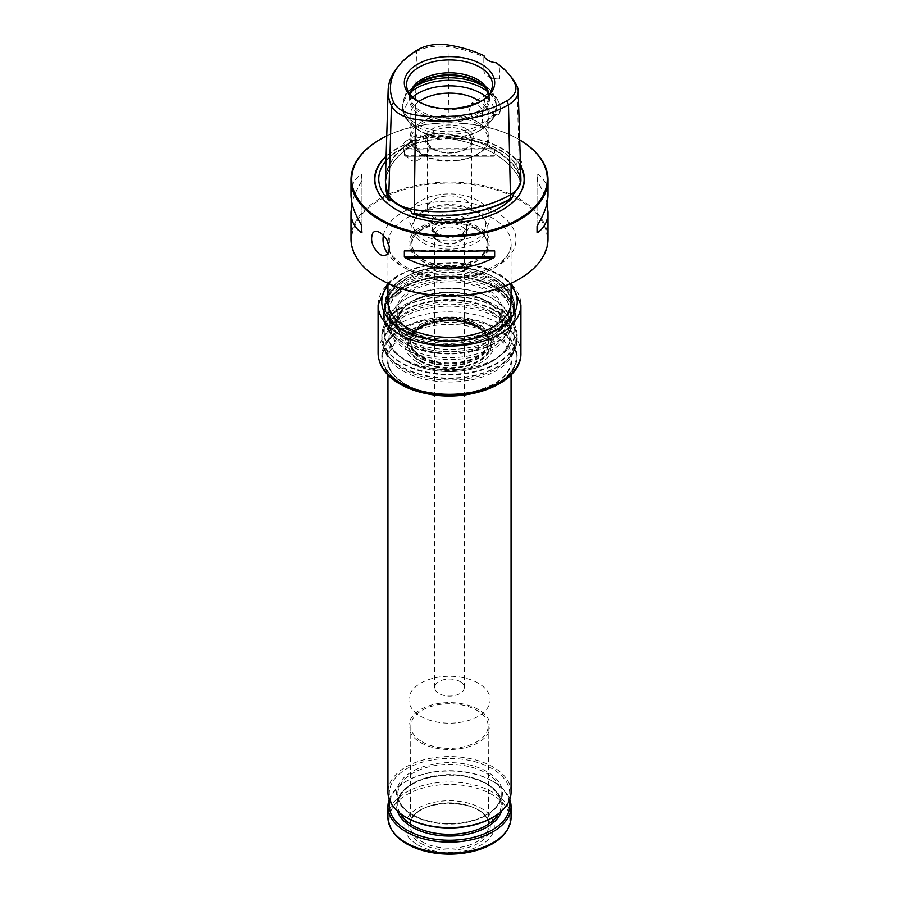 <?xml version="1.0" encoding="UTF-8"?>
<svg xmlns="http://www.w3.org/2000/svg" width="899" height="899" viewBox="0 0 899 899"><rect width="100%" height="100%" fill="white"/><g stroke="black" fill="none" stroke-linecap="round" stroke-linejoin="round"><path stroke-width="0.67" stroke-dasharray="4.5 3.37" d="M387.941 301.839A61.559 35.544 180 0 1 449.5 266.306A61.559 35.544 180 0 1 511.059 301.839M476.841 229.65A38.668 22.329 180 0 1 484.797 236.325A38.668 22.329 180 0 1 488.168 245.36A38.668 22.329 180 0 1 449.5 267.767A38.668 22.329 180 0 1 410.832 245.36A38.668 22.329 180 0 1 414.203 236.325A38.668 22.329 180 0 1 476.841 229.65M422.159 259.317A38.657 22.318 0 0 0 464.356 264.137A38.657 22.318 0 0 0 488.157 243.46A38.657 22.318 0 0 0 476.841 227.75A38.657 22.318 0 0 0 434.768 222.896A38.657 22.318 0 0 0 410.843 243.46A38.657 22.318 0 0 0 422.159 259.317M465.03 199.634A21.958 12.676 180 0 1 471.458 208.602A21.958 12.676 180 0 1 449.5 221.278A21.958 12.676 180 0 1 427.542 208.602A21.958 12.676 180 0 1 433.97 199.634A21.958 12.676 180 0 1 465.03 199.634M380.12 279.274A97.755 56.435 180 0 1 380.502 199.533A97.755 56.435 180 0 1 518.622 199.612A97.755 56.435 180 0 1 518.88 279.274M410.146 94.462A39.399 22.745 0 0 0 410.101 95.564A39.399 22.745 0 0 0 410.821 99.868A39.399 22.745 0 0 0 421.642 111.645A39.399 22.745 0 0 0 461.041 117.308A39.399 22.745 0 0 0 488.179 99.868A39.399 22.745 0 0 0 488.899 95.564A39.399 22.745 0 0 0 488.854 94.462M397.65 67.065A96.878 55.929 180 0 1 416.507 51.693A33.207 19.171 180 0 1 448.579 46.726A96.878 55.929 180 0 1 483.842 56.997L483.876 69.751L492.394 78.91L499.777 78.932L499.293 65.919A96.878 55.929 180 0 1 510.868 76.584M520.926 179.744A35.926 20.744 0 0 0 519.712 174.743A99.598 57.502 0 0 0 449.286 134.075A35.926 20.744 0 0 0 414.585 139.446A99.598 57.502 0 0 0 385.424 179.092M487.921 93.665L492.731 94.451C502.631 100.474 503.024 120.32 493.158 113.746C487.932 110.184 485.033 105.441 484.494 99.508C484.561 96.463 485.707 94.519 487.921 93.665M478.504 122.59L476.167 121.241L468.806 111.982L471.188 103.475L477.358 103.7L482.392 109.959L482.392 122.882L478.504 122.59A39.399 22.745 0 0 1 488.899 137.985C490.393 158.291 444.443 168.967 421.901 154.628C412.855 147.953 408.921 142.402 410.101 137.985A39.399 22.745 0 0 0 420.496 153.381L422.833 154.729L427.812 154.392L429.924 145.177L421.642 135.873L416.608 134.985L415.158 142.952L420.496 153.381M492.405 95.013A11.204 6.473 60 0 1 499.732 104.891A11.204 6.473 60 0 1 498.012 113.87A11.204 6.473 60 0 1 492.405 113.308A11.204 6.473 60 0 1 491.236 112.532A11.204 6.473 60 0 1 484.482 99.587A11.204 6.473 60 0 1 486.808 94.462A11.204 6.473 60 0 1 492.405 95.013M386.75 135.918A97.755 56.435 0 0 1 518.622 139.289A97.755 56.435 0 0 1 519.712 139.929A98.497 56.862 0 0 0 519.15 139.592A98.497 56.862 0 0 0 380.12 139.446M351.003 238.909A98.497 56.862 180 0 1 411.809 186.374A98.497 56.862 180 0 1 519.15 198.701A98.497 56.862 180 0 1 547.997 238.909M519.15 159.089C522.488 162.157 523.297 164.933 521.566 167.405C516.745 166.394 515.105 163.551 516.644 158.876L519.15 159.089M405.561 148.605C434.858 134.243 464.142 134.243 493.439 148.605L405.561 148.605L404.348 149.83L404.348 155.752L405.37 156.269L493.439 156.257C464.142 154.808 434.858 154.808 405.561 156.257L493.439 156.257L494.652 155.752L494.652 149.83L493.439 148.605M351.003 194.622C351.071 185.733 354.521 178.901 361.342 174.125L361.342 181.789C356.678 189.419 353.577 196.6 352.037 203.331M361.342 181.789L361.96 180.216L361.96 174.294L361.342 174.125M546.963 203.331C545.423 196.6 542.322 189.419 537.658 181.789L537.04 180.216L537.04 174.294L537.658 174.125C544.479 178.901 547.929 185.733 547.997 194.622M519.768 185.34L520.375 180.126C520.015 178.71 519.903 178.89 520.049 180.688A35.6 20.553 0 0 0 519.397 178.968A99.272 57.311 0 0 0 493.697 153.28A99.272 57.311 0 0 0 449.197 138.446A35.6 20.553 0 0 0 446.219 138.064C447.017 136.805 446.05 136.007 443.342 135.648C434.61 134.041 426.632 135.266 419.395 139.356C417.226 140.469 416.451 141.536 417.057 142.57A35.6 20.553 0 0 0 414.81 143.761L414.641 143.862A99.508 57.457 0 0 0 385.536 182.913M417.057 142.57L416.507 142.862A35.848 20.699 0 0 0 414.641 143.862L414.81 143.761A99.272 57.311 0 0 0 385.761 183.272A99.272 57.311 0 0 0 385.738 184.789M385.986 161A70.751 40.848 180 0 1 416.507 142.862M433.97 149.099A21.958 12.676 0 0 0 457.906 151.841A21.958 12.676 0 0 0 471.458 140.132A21.958 12.676 0 0 0 457.906 128.422A21.958 12.676 0 0 0 433.97 131.164A21.958 12.676 0 0 0 427.542 140.132A21.958 12.676 0 0 0 433.97 149.099M432.262 148.942A24.385 14.081 0 0 0 473.054 142.638A24.385 14.081 0 0 0 443.185 125.388A24.385 14.081 0 0 0 432.262 148.942M418.889 101.553A39.399 22.745 0 0 0 410.101 115.87A39.399 22.745 0 0 0 421.642 131.951A39.399 22.745 0 0 0 477.358 131.951A39.399 22.745 0 0 0 488.899 115.87A39.399 22.745 0 0 0 480.111 101.553M412.63 97.092A44.624 25.768 0 0 0 417.945 129.816L421.642 131.951L417.945 129.816A44.624 25.768 0 0 0 481.055 129.816A44.624 25.768 0 0 0 486.37 97.092M413.147 88.81A40.286 23.262 0 0 0 412.731 89.327A40.286 23.262 0 0 0 421.013 115.263A40.286 23.262 0 0 0 472.346 117.971A40.286 23.262 0 0 0 486.269 89.327A40.286 23.262 0 0 0 485.853 88.81M410.405 94.766A39.399 22.745 0 0 0 410.101 97.575A39.399 22.745 0 0 0 421.642 113.656A39.399 22.745 0 0 0 464.581 118.589A39.399 22.745 0 0 0 488.899 97.575A39.399 22.745 0 0 0 488.595 94.766M483.876 69.751A14.777 8.529 0 0 0 483.831 70.425A14.777 8.529 0 0 0 488.157 76.46A14.777 8.529 0 0 0 499.777 78.932M483.842 56.997L484.022 55.727L483.842 56.997M496.203 62.761L499.293 65.919M510.093 194.959A35.477 20.486 0 0 0 520.487 180.103A35.477 20.486 0 0 0 519.274 175.17A99.148 57.244 0 0 0 449.174 134.693A35.477 20.486 0 0 0 414.9 139.997A99.148 57.244 0 0 0 385.873 179.463A99.148 57.244 0 0 0 389.233 195.285A35.477 20.486 0 0 0 398.257 204.376M513.97 193.948A71.145 41.073 0 0 0 520.375 180.126C520.015 178.71 519.903 178.89 520.049 180.688L520.206 180.575A35.848 20.699 0 0 0 519.633 179.137A99.508 57.457 0 0 0 493.877 153.381A99.508 57.457 0 0 0 449.264 138.513A35.848 20.699 0 0 0 446.781 138.176L446.219 138.064M446.781 138.176A70.751 40.848 180 0 1 514.093 162.326A70.751 40.848 180 0 1 520.206 180.575M520.487 165.427A74.887 43.242 0 0 0 458.378 136.266A74.887 43.242 0 0 0 386.132 156.156M361.96 174.294L361.96 226.436M361.96 180.216L361.96 232.358M537.04 226.436L537.04 174.294M537.04 232.358L537.04 180.216M412.36 160.775A11.204 6.473 -120 0 0 416.799 160.752A11.204 6.473 -120 0 0 416.799 147.818A11.204 6.473 -120 0 0 405.595 141.345A11.204 6.473 -120 0 0 403.269 146.481A11.204 6.473 -120 0 0 412.36 160.775M514.79 161.606A4.922 2.843 -120 0 0 516.947 166.562A4.922 2.843 -120 0 0 520.735 167.888A4.922 2.843 -120 0 0 521.499 163.933A4.922 2.843 -120 0 0 518.274 159.595A4.922 2.843 -120 0 0 515.812 159.348A4.922 2.843 -120 0 0 514.79 161.606M389.379 238.033L389.379 248.371M420.766 233.987A40.635 23.453 0 0 0 465.053 239.067A40.635 23.453 0 0 0 490.135 217.401A40.635 23.453 0 0 0 478.234 200.814A40.635 23.453 0 0 0 433.947 195.724A40.635 23.453 0 0 0 408.865 217.401A40.635 23.453 0 0 0 420.766 233.987M420.766 260.126A40.635 23.453 0 0 0 465.053 265.205A40.635 23.453 0 0 0 490.135 243.539A40.635 23.453 0 0 0 449.5 220.075A40.635 23.453 0 0 0 408.865 243.539A40.635 23.453 0 0 0 420.766 260.126M401.875 328.629A67.358 38.882 0 0 0 391.166 375.568A67.358 38.882 0 0 0 449.5 395.009A67.358 38.882 0 0 0 507.834 375.568A67.358 38.882 0 0 0 497.125 328.629A67.358 38.882 0 0 0 401.875 328.629M421.732 841.543A39.264 22.666 0 0 0 464.592 846.442A39.264 22.666 0 0 0 488.764 825.439A39.264 22.666 0 0 0 487.415 819.618A39.264 22.666 0 0 0 449.5 802.841A39.264 22.666 0 0 0 411.585 819.618A39.264 22.666 0 0 0 410.236 825.439A39.264 22.666 0 0 0 421.732 841.543M420.665 843.24A40.781 23.543 0 0 0 488.887 832.688A40.781 23.543 0 0 0 438.948 803.852A40.781 23.543 0 0 0 420.665 843.24M459.951 681.509A14.777 8.529 180 0 1 464.277 687.544A14.777 8.529 180 0 1 455.152 695.421A14.777 8.529 180 0 1 439.049 693.579A14.777 8.529 180 0 1 434.723 687.544A14.777 8.529 180 0 1 443.848 679.666A14.777 8.529 180 0 1 459.951 681.509M478.234 683.139A40.635 23.453 0 0 0 433.947 678.06A40.635 23.453 0 0 0 408.865 699.725A40.635 23.453 0 0 0 420.766 716.312A40.635 23.453 0 0 0 465.053 721.403A40.635 23.453 0 0 0 490.135 699.725A40.635 23.453 0 0 0 478.234 683.139M420.766 742.653A40.635 23.453 0 0 0 465.053 747.743A40.635 23.453 0 0 0 490.135 726.066A40.635 23.453 0 0 0 449.5 702.613A40.635 23.453 0 0 0 408.865 726.066A40.635 23.453 0 0 0 420.766 742.653M422.159 741.855A38.657 22.318 0 0 0 464.356 746.676A38.657 22.318 0 0 0 488.157 725.987A38.657 22.318 0 0 0 449.5 703.748A38.657 22.318 0 0 0 410.843 725.987A38.657 22.318 0 0 0 422.159 741.855M492.068 817.798A60.211 34.758 0 0 0 492.068 768.645A60.211 34.758 0 0 0 406.932 768.645A60.211 34.758 0 0 0 406.932 817.798M511.059 792.109A61.559 35.544 0 0 0 449.5 756.576A61.559 35.544 0 0 0 387.941 792.109M389.233 799.357A61.559 35.544 180 0 1 405.966 781.456A61.559 35.544 180 0 1 493.034 781.456L493.034 781.456A61.559 35.544 180 0 1 509.767 799.357M389.829 800.852A60.211 34.758 180 0 1 406.932 780.905A60.211 34.758 180 0 1 492.068 780.905L493.034 781.456L492.068 780.905A60.211 34.758 180 0 1 509.171 800.852M417.81 844.891A44.815 25.869 0 0 0 492.787 833.294A44.815 25.869 0 0 0 437.903 801.605A44.815 25.869 0 0 0 417.81 844.891M422.946 242.786A37.556 21.677 0 0 0 463.873 247.483A37.556 21.677 0 0 0 487.056 227.447A37.556 21.677 0 0 0 483.774 218.603A37.556 21.677 0 0 0 449.5 205.77A37.556 21.677 0 0 0 415.226 218.603A37.556 21.677 0 0 0 411.944 227.447A37.556 21.677 0 0 0 422.946 242.786M423.957 240.19A36.129 20.857 0 0 0 469.986 242.618A36.129 20.857 0 0 0 482.482 216.929A36.129 20.857 0 0 0 449.5 204.579A36.129 20.857 0 0 0 416.518 216.929A36.129 20.857 0 0 0 423.957 240.19M437.307 240.516A17.238 9.956 0 0 0 461.693 240.516A17.238 9.956 0 0 0 466.738 233.482A17.238 9.956 0 0 0 449.5 223.536A17.238 9.956 0 0 0 432.262 233.482A17.238 9.956 0 0 0 437.307 240.516L439.049 241.528A14.777 8.529 0 0 0 459.951 241.528A14.777 8.529 0 0 0 464.277 235.493A14.777 8.529 0 0 0 449.5 226.964A14.777 8.529 0 0 0 434.723 235.493A14.777 8.529 0 0 0 439.049 241.528L437.307 240.516M422.946 259.193A37.556 21.677 0 0 0 463.873 263.89A37.556 21.677 0 0 0 487.056 243.854A37.556 21.677 0 0 0 483.774 235.01A37.556 21.677 0 0 0 476.054 228.526A37.556 21.677 0 0 0 415.226 235.01A37.556 21.677 0 0 0 411.944 243.854A37.556 21.677 0 0 0 422.946 259.193M398.538 283.915A61.559 35.544 -0 0 0 387.941 303.851A61.559 35.544 -0 0 0 449.5 339.395A61.559 35.544 -0 0 0 511.059 303.851A61.559 35.544 -0 0 0 467.559 269.88A61.559 35.544 -0 0 0 398.538 283.915M398.538 287.938A61.559 35.544 -0 0 0 387.941 307.874A61.559 35.544 -0 0 0 449.5 343.418A61.559 35.544 -0 0 0 511.059 307.874A61.559 35.544 -0 0 0 467.559 273.892A61.559 35.544 -0 0 0 398.538 287.938M395.481 310.874A65.256 37.679 -0 0 0 389.93 316.617A65.256 37.679 -0 0 0 384.244 332.001A65.256 37.679 -0 0 0 449.5 369.68A65.256 37.679 -0 0 0 514.756 332.001A65.256 37.679 -0 0 0 509.07 316.617A65.256 37.679 -0 0 0 455.197 294.467A65.256 37.679 -0 0 0 395.481 310.874M395.481 295.187A65.256 37.679 -0 0 0 384.244 316.313A65.256 37.679 -0 0 0 389.93 331.697A65.256 37.679 -0 0 0 449.5 353.992A65.256 37.679 -0 0 0 509.07 331.697A65.256 37.679 -0 0 0 514.756 316.313A65.256 37.679 -0 0 0 468.637 280.297A65.256 37.679 -0 0 0 395.481 295.187M398.538 293.973A61.559 35.544 -0 0 0 387.941 313.908A61.559 35.544 -0 0 0 449.5 349.453A61.559 35.544 -0 0 0 511.059 313.908A61.559 35.544 -0 0 0 467.559 279.926A61.559 35.544 -0 0 0 398.538 293.973M398.538 289.647A61.559 35.544 0 0 0 387.941 309.582A61.559 35.544 0 0 0 405.966 334.709A61.559 35.544 0 0 0 405.966 334.72A61.559 35.544 0 0 0 493.034 334.709A61.559 35.544 0 0 0 511.059 309.582A61.559 35.544 0 0 0 467.559 275.611A61.559 35.544 0 0 0 398.538 289.647M395.088 320.774A65.717 37.938 -0 0 0 383.783 342.058A65.717 37.938 -0 0 0 389.514 357.544A65.717 37.938 -0 0 0 449.5 379.996A65.717 37.938 -0 0 0 509.486 357.544A65.717 37.938 -0 0 0 515.217 342.058A65.717 37.938 -0 0 0 468.772 305.784A65.717 37.938 -0 0 0 395.088 320.774M403.033 370.894A65.717 37.938 0 0 0 474.65 379.12A65.717 37.938 0 0 0 515.217 344.07A65.717 37.938 0 0 0 468.772 307.795A65.717 37.938 0 0 0 395.088 322.786A65.717 37.938 0 0 0 383.783 344.07A65.717 37.938 0 0 0 403.033 370.894M417.81 362.364A44.815 25.869 0 0 0 492.787 350.756A44.815 25.869 0 0 0 437.903 319.066A44.815 25.869 0 0 0 417.81 362.364M406.932 335.271A60.211 34.758 0 0 0 492.068 335.271A60.211 34.758 0 0 0 492.068 286.107A60.211 34.758 0 0 0 406.932 286.107A60.211 34.758 0 0 0 406.932 335.271L405.966 334.72L406.932 335.271M492.068 298.378L492.068 298.378A60.211 34.758 180 0 1 492.068 347.531A60.211 34.758 180 0 1 406.932 347.531A60.211 34.758 180 0 1 406.932 298.378A60.211 34.758 180 0 1 492.068 298.378L493.034 298.929A61.559 35.544 180 0 1 511.059 324.056A61.559 35.544 180 0 1 449.5 359.6A61.559 35.544 180 0 1 387.941 324.056A61.559 35.544 180 0 1 405.966 298.929A61.559 35.544 180 0 1 493.034 298.929L492.068 298.378M419.754 361.241A42.062 24.284 0 0 0 490.135 350.352A42.062 24.284 0 0 0 438.611 320.606A42.062 24.284 0 0 0 419.754 361.241M421.743 356.33A39.253 22.666 0 0 0 461.007 361.971A39.253 22.666 0 0 0 488.045 344.598A39.253 22.666 0 0 0 488.753 340.227A39.253 22.666 0 0 0 449.5 317.65A39.253 22.666 0 0 0 410.247 340.227A39.253 22.666 0 0 0 410.955 344.598A39.253 22.666 0 0 0 421.743 356.33M420.665 360.713A40.781 23.543 0 0 0 488.887 350.161A40.781 23.543 0 0 0 438.948 321.325A40.781 23.543 0 0 0 420.665 360.713M421.732 359.016A39.264 22.666 0 0 0 464.592 363.915A39.264 22.666 0 0 0 488.764 342.901A39.264 22.666 0 0 0 487.415 337.08A39.264 22.666 0 0 0 449.5 320.314A39.264 22.666 0 0 0 411.585 337.08A39.264 22.666 0 0 0 410.236 342.901A39.264 22.666 0 0 0 421.732 359.016M387.986 242.179A61.559 35.544 180 0 1 427.036 210.445A61.559 35.544 180 0 1 493.034 218.401A61.559 35.544 180 0 1 511.059 243.539A61.559 35.544 180 0 1 493.034 268.666A61.559 35.544 180 0 1 425.946 276.375A61.559 35.544 180 0 1 387.941 243.539C387.896 247.933 389.638 252.338 393.144 256.743L401.269 264.092C409.674 269.835 420.361 273.734 433.34 275.791C471.717 282.814 513.543 262.53 511.059 243.539L511.059 283.354M383.412 235.358A66.481 38.387 180 0 1 427.43 203.309A66.481 38.387 180 0 1 496.506 212.378A66.481 38.387 180 0 1 486.033 271.588A66.481 38.387 180 0 1 387.705 253.687M410.821 99.868L407.326 89.428A42.95 24.801 0 0 0 419.125 102.261A42.95 24.801 0 0 0 462.086 108.442A42.95 24.801 0 0 0 491.674 89.428L488.179 99.868M517.082 86.27L519.633 179.137M447.994 44.95L449.264 138.513M418.125 49.569L416.507 51.693L414.81 143.761M422.508 154.572A38.163 22.037 0 0 0 486.37 144.694A38.163 22.037 0 0 0 439.622 117.702A38.163 22.037 0 0 0 422.508 154.572M476.167 121.241A39.399 22.745 0 0 0 433.666 117.151A39.399 22.745 0 0 0 410.101 137.985L410.101 115.87M422.833 154.729A39.399 22.745 0 0 0 465.334 158.808A39.399 22.745 0 0 0 488.899 137.985L488.899 115.87M417.945 129.816L417.945 129.816C407.135 122.5 402.055 115.005 402.718 107.341A46.782 27.015 0 0 0 416.417 126.433A46.782 27.015 0 0 0 467.401 132.288A46.782 27.015 0 0 0 496.282 107.341A46.782 27.015 0 0 0 487.516 91.586M411.484 91.586A46.782 27.015 0 0 0 402.718 107.341L402.718 104.812A46.782 27.015 0 0 0 416.417 123.905A46.782 27.015 0 0 0 467.401 129.759A46.782 27.015 0 0 0 496.282 104.812A46.782 27.015 0 0 0 483.168 86.057M415.832 86.057A46.782 27.015 0 0 0 402.718 104.812L405.764 93.856L418.102 82.236C431.228 75.269 446.084 73.134 462.682 75.853L480.841 82.202L490.663 90.203C491.686 91.428 495.81 95.878 496.282 104.812L496.282 107.341C496.945 115.005 491.865 122.5 481.055 129.816L477.358 131.951M388.806 194.993L389.222 195.813M443.342 135.648A71.145 41.073 0 0 0 419.395 139.356M391.2 200.117A71.145 41.073 0 0 0 399.19 205.613L390.784 199.747M502.462 209.77L502.271 209.883C474.447 226.683 424.306 226.593 396.729 209.883L396.729 209.883A74.628 43.085 0 0 0 502.271 209.883A74.628 43.085 0 0 0 502.361 209.827M520.51 166.169A74.628 43.085 0 0 0 458.557 136.648A74.628 43.085 0 0 0 386.109 156.673M405.561 250.394L493.439 250.394M417.102 250.911L481.898 250.911M537.658 181.789L537.658 174.125M494.652 149.83L404.348 149.83M494.652 155.752L404.348 155.752M393.436 334.203A67.717 39.095 -0 0 0 444.634 395.122A67.717 39.095 -0 0 0 510.418 339.058A67.717 39.095 -0 0 0 393.436 334.203M520.914 353.116A71.414 41.23 -0 0 0 470.447 313.695A71.414 41.23 -0 0 0 390.38 329.989A71.414 41.23 -0 0 0 378.086 353.116M378.086 304.862A71.414 41.23 180 0 1 390.38 281.735A71.414 41.23 180 0 1 470.447 265.441A71.414 41.23 180 0 1 520.914 304.862M387.941 285.556A67.717 39.095 180 0 1 449.5 262.744A67.717 39.095 180 0 1 511.059 285.556M405.966 385.087A61.559 35.544 0 0 0 473.054 392.796A61.559 35.544 0 0 0 511.059 359.96A61.559 35.544 0 0 0 449.5 324.415A61.559 35.544 0 0 0 387.941 359.96A61.559 35.544 0 0 0 405.966 385.087M405.269 384.098A62.548 36.106 0 0 0 509.913 367.916A62.548 36.106 0 0 0 433.307 323.685A62.548 36.106 0 0 0 405.269 384.098M406.842 843.914A60.334 34.825 180 0 1 406.842 794.649A60.334 34.825 180 0 1 492.158 794.649A60.334 34.825 180 0 1 505.114 832.777M387.941 817.539A61.559 35.544 180 0 1 425.946 784.703A61.559 35.544 180 0 1 493.034 792.412A61.559 35.544 180 0 1 511.059 817.539M412.933 815.337A51.715 29.858 0 0 0 469.289 821.81A51.715 29.858 0 0 0 501.215 794.222A51.715 29.858 0 0 0 449.5 764.375A51.715 29.858 0 0 0 397.785 794.222A51.715 29.858 0 0 0 412.933 815.337M412.068 814.831A52.94 30.566 0 0 0 500.642 801.133A52.94 30.566 0 0 0 435.801 763.701A52.94 30.566 0 0 0 412.068 814.831M397.459 811.1A52.94 30.566 180 0 1 424.811 778.444A52.94 30.566 180 0 1 486.932 783.872A52.94 30.566 180 0 1 501.541 811.1M400.122 813.337A51.715 29.858 180 0 1 397.785 804.481A51.715 29.858 180 0 1 429.711 776.893A51.715 29.858 180 0 1 486.067 783.366A51.715 29.858 180 0 1 501.215 804.481A51.715 29.858 180 0 1 498.878 813.337M402.314 383.839A66.728 38.522 180 0 1 402.314 329.349A66.728 38.522 180 0 1 496.686 329.349A66.728 38.522 180 0 1 496.686 383.839A66.728 38.522 180 0 1 402.314 383.839M435.566 233.482A19.699 11.372 0 0 0 468.525 228.391A19.699 11.372 0 0 0 444.398 214.456A19.699 11.372 0 0 0 435.566 233.482M437.307 234.493A17.238 9.956 0 0 0 456.096 236.651A17.238 9.956 0 0 0 466.738 227.447A17.238 9.956 0 0 0 449.5 217.502A17.238 9.956 0 0 0 432.262 227.447A17.238 9.956 0 0 0 437.307 234.493M396.493 283.118A64.02 36.96 -0 0 0 444.904 340.721A64.02 36.96 -0 0 0 507.103 287.714A64.02 36.96 -0 0 0 396.493 283.118M396.493 287.141A64.02 36.96 -0 0 0 444.904 344.744A64.02 36.96 -0 0 0 507.103 291.737A64.02 36.96 -0 0 0 396.493 287.141M395.886 286.298A64.762 37.387 -0 0 0 384.738 307.267A64.762 37.387 -0 0 0 449.5 344.665A64.762 37.387 -0 0 0 514.262 307.267A64.762 37.387 -0 0 0 468.503 271.532A64.762 37.387 -0 0 0 395.886 286.298M395.886 283.488A64.762 37.387 -0 0 0 384.738 304.458A64.762 37.387 -0 0 0 449.5 341.845A64.762 37.387 -0 0 0 514.262 304.458A64.762 37.387 -0 0 0 468.503 268.711A64.762 37.387 -0 0 0 395.886 283.488M393.571 313.38A67.549 39.005 -0 0 0 387.84 319.325A67.549 39.005 -0 0 0 449.5 374.254A67.549 39.005 -0 0 0 511.16 319.325A67.549 39.005 -0 0 0 455.4 296.4A67.549 39.005 -0 0 0 393.571 313.38M394.773 293.703A66.11 38.163 -0 0 0 389.155 330.697A66.11 38.163 -0 0 0 449.5 353.273A66.11 38.163 -0 0 0 509.845 330.697A66.11 38.163 -0 0 0 481.65 281.769A66.11 38.163 -0 0 0 394.773 293.703M395.481 292.771A65.256 37.679 -0 0 0 444.814 351.487A65.256 37.679 -0 0 0 508.205 297.457A65.256 37.679 -0 0 0 395.481 292.771M393.436 313.83A67.717 39.095 -0 0 0 381.783 335.754A67.717 39.095 -0 0 0 449.5 374.849A67.717 39.095 -0 0 0 517.217 335.754A67.717 39.095 -0 0 0 469.368 298.378A67.717 39.095 -0 0 0 393.436 313.83M393.436 317.032A67.717 39.095 -0 0 0 381.783 338.957A67.717 39.095 -0 0 0 449.5 378.052A67.717 39.095 -0 0 0 517.217 338.957A67.717 39.095 -0 0 0 469.368 301.581A67.717 39.095 -0 0 0 393.436 317.032M393.571 317.583A67.549 39.005 -0 0 0 387.84 355.386A67.549 39.005 -0 0 0 449.5 378.457A67.549 39.005 -0 0 0 511.16 355.386A67.549 39.005 -0 0 0 482.358 305.379A67.549 39.005 -0 0 0 393.571 317.583M486.932 301.345A52.94 30.566 180 0 1 463.199 352.475A52.94 30.566 180 0 1 398.358 315.043A52.94 30.566 180 0 1 486.932 301.345M486.067 300.839A51.715 29.858 180 0 1 501.215 321.943A51.715 29.858 180 0 1 469.289 349.531A51.715 29.858 180 0 1 412.933 343.058A51.715 29.858 180 0 1 397.785 321.943A51.715 29.858 180 0 1 429.711 294.366A51.715 29.858 180 0 1 486.067 300.839M412.933 332.81A51.715 29.858 0 0 0 469.289 339.271A51.715 29.858 0 0 0 501.215 311.695A51.715 29.858 0 0 0 449.5 281.837A51.715 29.858 0 0 0 397.785 311.695A51.715 29.858 0 0 0 412.933 332.81M412.068 332.304A52.94 30.566 0 0 0 500.642 318.606A52.94 30.566 0 0 0 435.801 281.162A52.94 30.566 0 0 0 412.068 332.304M493.034 309.874A61.559 35.544 180 0 1 511.059 335.012A61.559 35.544 180 0 1 449.5 370.557A61.559 35.544 180 0 1 387.941 335.012A61.559 35.544 180 0 1 425.946 302.176A61.559 35.544 180 0 1 493.034 309.874M492.158 312.122A60.334 34.825 180 0 1 492.158 361.376A60.334 34.825 180 0 1 406.842 361.376A60.334 34.825 180 0 1 406.842 312.122A60.334 34.825 180 0 1 492.158 312.122M420.406 360.971A41.152 23.756 0 0 0 489.247 350.318A41.152 23.756 0 0 0 438.847 321.224A41.152 23.756 0 0 0 420.406 360.971M421.991 358.465A38.904 22.464 0 0 0 464.39 363.331A38.904 22.464 0 0 0 488.404 342.575A38.904 22.464 0 0 0 449.5 320.111A38.904 22.464 0 0 0 410.596 342.575A38.904 22.464 0 0 0 421.991 358.465M421.991 357.409A38.904 22.464 0 0 0 464.39 362.275A38.904 22.464 0 0 0 488.404 341.519A38.904 22.464 0 0 0 449.5 319.055A38.904 22.464 0 0 0 410.596 341.519A38.904 22.464 0 0 0 421.991 357.409M421.957 357.117A38.96 22.486 0 0 0 460.917 362.713A38.96 22.486 0 0 0 487.752 345.474A38.96 22.486 0 0 0 449.5 318.718A38.96 22.486 0 0 0 411.248 345.474A38.96 22.486 0 0 0 421.957 357.117M387.941 283.354L387.941 243.539M410.843 243.46L410.832 245.36M488.157 243.46L488.168 245.36M427.542 140.132L427.542 208.602M471.458 140.132L471.458 208.602M486.808 94.462L471.188 103.475M498.012 113.87L482.392 122.882M413.529 88.282L412.731 89.327M485.471 88.282L486.269 89.327M488.899 97.575L488.899 95.564M410.101 97.575L410.101 95.564M492.394 78.91L488.157 76.46M483.831 70.425L483.831 56.659M385.873 179.463L385.761 183.272M520.487 180.103L520.521 181.351M512.88 195.15C517.217 190.06 519.555 184.789 519.88 179.351M514.093 162.326C493.708 131.007 405.314 130.996 384.907 162.326M405.427 250.383L493.573 250.383M416.608 134.985L405.595 141.345M427.812 154.392L416.799 160.752M492.405 113.308L493.158 113.746M516.644 158.876L515.812 159.348M521.566 167.405L520.735 167.888M490.135 243.539L490.135 217.401M408.865 243.539L408.865 217.401M387.705 283.252L398.055 275.038L427.508 264.115L455.838 262.238L483.168 267.059L501.26 275.24L511.295 283.252M511.059 374.962L511.059 359.96C514.599 388.874 440.926 407.236 405.561 384.188C393.931 377.175 388.065 369.107 387.941 359.96L387.941 374.962M487.415 819.618C480.448 798.346 418.552 798.346 411.585 819.618M490.135 726.066L490.135 699.725M408.865 726.066L408.865 699.725M410.843 725.987L410.236 825.439M488.157 725.987L488.764 825.439M406.932 780.905L405.966 781.456M501.215 794.222C501.136 801.211 497.057 807.504 488.989 813.112C481.561 818.034 472.29 821.259 461.176 822.799C442.566 824.911 426.407 822.237 412.675 814.775C402.876 808.886 397.92 802.032 397.785 794.222L397.785 804.481C398.279 793.738 406.741 785.333 423.171 779.264C446.106 772.589 467.154 774.151 486.325 783.928C496.124 789.816 501.08 796.671 501.215 804.481L501.215 794.222M416.518 216.929L415.226 218.603M482.482 216.929L483.774 218.603M466.738 233.482L466.738 227.447L463.491 232.526C455.108 237.28 446.219 237.561 436.802 233.358C432.88 230.11 431.374 228.144 432.262 227.447L432.262 233.482M459.951 241.528L461.693 240.516M415.226 235.01L414.203 236.325M483.774 235.01L484.797 236.325M487.056 243.854L487.056 227.447M411.944 243.854L411.944 227.447M464.277 687.544L464.277 235.493M434.723 687.544L434.723 235.493M391.166 375.568C414.529 401.325 484.471 401.325 507.834 375.568M511.059 307.874L511.059 303.851M387.941 307.874L387.941 303.851M384.738 307.267C383.761 328.978 419.069 347.385 455.523 344.811C487.752 343.463 514.913 326.371 514.262 307.267L514.262 304.458C513.329 289.804 502.159 278.791 480.763 271.419C469.109 267.756 456.681 266.25 443.477 266.913C423.519 268.228 407.697 273.644 396.021 283.163C388.604 289.557 384.851 296.648 384.738 304.458L384.738 307.267M389.93 316.617L387.84 319.325C383.839 324.517 381.817 329.989 381.783 335.754L381.783 338.957C381.817 344.722 383.839 350.194 387.84 355.386L389.514 357.544M509.07 316.617L511.16 319.325C515.161 324.517 517.183 329.989 517.217 335.754L517.217 338.957C517.183 344.722 515.161 350.194 511.16 355.386L509.486 357.544M514.756 332.001L514.756 316.313M384.244 332.001L384.244 316.313M509.07 331.697L509.845 330.697C520.375 315.144 516.476 301.053 498.147 288.433C484.786 280.297 468.446 276.173 449.129 276.049C426.328 276.465 408.236 282.05 394.841 292.827C381.693 304.828 379.794 317.448 389.155 330.697L389.93 331.697M511.059 313.908L511.059 309.582M387.941 313.908L387.941 309.582M515.217 344.07L515.217 342.058M383.783 344.07L383.783 342.058M486.325 301.401C467.154 291.613 446.106 290.062 423.171 296.726C406.741 302.794 398.279 311.2 397.785 321.943L397.785 311.695C397.92 319.505 402.876 326.348 412.675 332.237C426.407 339.71 442.566 342.384 461.176 340.26C472.29 338.732 481.561 335.507 488.989 330.574C497.057 324.977 501.136 318.684 501.215 311.695L501.215 321.943C501.08 314.144 496.124 307.289 486.325 301.401M492.068 335.271L493.034 334.709M406.932 298.378L405.966 298.929M387.941 324.056L387.941 335.012C389.627 351.936 403.179 363.421 428.621 369.444C445.365 372.815 461.681 372.197 477.56 367.612C498.743 360.825 509.913 349.958 511.059 335.012L511.059 324.056M488.045 344.598L488.404 342.575C487.528 332.27 477.785 325.292 459.187 321.64C435.251 317.504 409.292 329.877 410.596 342.575L410.955 344.598M487.415 337.08C480.448 315.819 418.552 315.819 411.585 337.08M410.247 340.227L410.236 342.901M488.753 340.227L488.764 342.901"/><path stroke-width="1.35" d="M511.059 283.354L511.059 301.839A61.559 35.544 180 0 1 493.034 326.978A61.559 35.544 180 0 1 425.946 334.675A61.559 35.544 180 0 1 387.941 301.839L387.941 283.354M518.88 279.274A97.755 56.435 180 0 1 518.622 279.42A97.755 56.435 180 0 1 380.378 279.42A97.755 56.435 180 0 1 380.12 279.274M488.854 94.462A39.399 22.745 0 0 0 449.5 72.819A39.399 22.745 0 0 0 410.146 94.462M508.812 74.1L510.868 76.584A96.878 55.929 180 0 1 517.082 86.27A33.207 19.171 180 0 1 518.206 90.9A33.207 19.171 180 0 1 508.486 104.79A96.878 55.929 180 0 1 414.911 119.264A33.207 19.171 180 0 1 391.436 105.711A96.878 55.929 180 0 1 388.143 90.248A96.878 55.929 180 0 1 397.65 67.065L399.707 64.582A94.586 54.614 0 0 0 393.638 102.317A30.926 17.856 0 0 0 415.507 114.948A94.586 54.614 0 0 0 506.867 100.812A30.926 17.856 0 0 0 514.869 83.562A94.586 54.614 0 0 0 508.812 74.1A94.586 54.614 0 0 0 496.203 62.761A14.777 8.529 0 0 1 484.022 55.727A94.586 54.614 0 0 0 447.994 44.95A30.926 17.856 0 0 0 418.125 49.569A94.586 54.614 0 0 0 399.707 64.582M379.85 232.538C376.793 230.863 374.49 230.931 372.939 232.751C369.826 239.887 372.141 247.146 379.85 254.529C385.615 256.811 388.784 254.765 389.368 248.371C388.784 241.719 385.604 236.437 379.85 232.538M379.85 220.008A98.497 56.862 0 0 0 487.191 232.335A98.497 56.862 0 0 0 547.997 179.8A98.497 56.862 0 0 0 519.712 139.918A97.755 56.435 0 0 1 518.071 219.423A97.755 56.435 0 0 1 380.378 219.109A97.755 56.435 0 0 1 380.378 139.289L379.85 139.592A98.497 56.862 0 0 0 351.003 179.8A98.497 56.862 0 0 0 379.85 220.008M547.997 179.8L547.997 194.622C547.929 203.567 544.479 213.647 537.658 224.862L537.04 226.436L537.04 232.358L537.658 232.526C544.479 227.75 547.929 220.918 547.997 212.029L547.997 238.909A98.497 56.862 180 0 1 519.15 279.117A98.497 56.862 180 0 1 379.85 279.128A98.497 56.862 180 0 1 379.85 279.117A98.497 56.862 180 0 1 351.003 238.909L351.003 212.029C351.071 220.918 354.521 227.75 361.342 232.526L361.96 232.358L361.342 224.862C354.521 213.647 351.071 203.567 351.003 194.622L351.003 179.8M404.348 250.911L404.348 256.822L405.561 258.047C434.858 272.408 464.142 272.408 493.439 258.047L494.652 256.822L494.652 250.911L493.439 250.394C464.142 251.844 434.858 251.844 405.561 250.394L404.348 250.911L417.102 250.911M352.037 203.331L351.003 212.029M547.997 212.029L546.963 203.331M512.093 198.05A70.751 40.848 180 0 1 411.787 213.557A35.848 20.699 0 0 0 414.225 213.996A99.508 57.457 0 0 0 510.351 199.129A35.848 20.699 0 0 0 512.093 198.05L512.88 195.15L519.768 185.34M385.536 182.913A99.508 57.457 0 0 0 388.885 199.364A35.848 20.699 0 0 0 389.638 200.769L390.042 200.803C389.773 199.027 390.155 198.803 391.2 200.117L398.403 205.163L408.719 210.231C411.259 210.984 412.147 211.95 411.382 213.13A35.6 20.553 0 0 0 414.293 213.659A99.272 57.311 0 0 0 510.183 198.825A35.6 20.553 0 0 0 512.239 197.522M385.738 184.789A99.272 57.311 0 0 0 389.121 199.129A35.6 20.553 0 0 0 390.042 200.803M389.638 200.769A70.751 40.848 180 0 1 384.907 162.326A70.751 40.848 180 0 1 385.986 161M481.459 101.149A45.197 26.093 180 0 1 417.541 101.149A45.197 26.093 180 0 1 417.541 64.245A45.197 26.093 180 0 1 481.459 64.245A45.197 26.093 180 0 1 481.459 101.149M388.143 90.248L385.424 179.092A99.598 57.502 0 0 0 388.806 194.993A35.926 20.744 0 0 0 398.1 204.287A35.926 20.744 0 0 0 414.214 209.658A99.598 57.502 0 0 0 510.407 194.768L510.407 194.768A35.926 20.744 0 0 0 520.926 179.744L518.206 90.9M480.111 101.553A39.399 22.745 0 0 0 418.889 101.553M485.853 88.81A40.286 23.262 0 0 0 449.5 75.561A40.286 23.262 0 0 0 413.147 88.81M488.595 94.766A39.399 22.745 0 0 0 485.471 88.282A39.399 22.745 0 0 0 449.5 74.819A39.399 22.745 0 0 0 413.529 88.282A39.399 22.745 0 0 0 410.405 94.766M398.257 204.376A35.477 20.486 0 0 0 398.414 204.466A35.477 20.486 0 0 0 414.327 209.77A99.148 57.244 0 0 0 510.093 194.959L510.351 199.129M510.407 194.768L508.486 104.79L506.867 100.812M386.132 156.156A74.887 43.242 0 0 0 396.538 209.77A74.887 43.242 0 0 0 396.549 209.77A74.887 43.242 0 0 0 502.462 209.77A74.887 43.242 0 0 0 520.487 165.427M386.75 135.918A97.755 56.435 0 0 0 380.378 139.289M387.941 374.962L387.941 792.109A61.559 35.544 0 0 0 405.966 817.247L406.932 817.798A60.211 34.758 0 0 0 492.068 817.798L493.034 817.247A61.559 35.544 0 0 0 511.059 792.109L511.059 374.962M406.932 817.798L405.966 817.247A61.559 35.544 0 0 0 493.034 817.247M509.767 799.357A61.559 35.544 180 0 1 511.059 806.594A61.559 35.544 180 0 1 449.5 842.127A61.559 35.544 180 0 1 387.941 806.594A61.559 35.544 180 0 1 389.233 799.357M509.171 800.852A60.211 34.758 180 0 1 449.5 840.239A60.211 34.758 180 0 1 389.829 800.852M387.941 243.539A61.559 35.544 180 0 1 387.986 242.179M387.705 253.687A66.481 38.387 180 0 1 383.412 235.358M491.674 89.428A42.95 24.801 0 0 0 449.5 59.93A42.95 24.801 0 0 0 407.326 89.428C408.719 93.732 412.427 97.688 418.451 101.306C440.679 115.971 488.393 106.644 491.674 89.428M389.222 195.813L388.885 199.364M393.638 102.317L391.436 105.711L388.806 194.993M415.507 114.948L414.225 213.996M486.37 97.092A44.624 25.768 0 0 0 412.63 97.092M487.516 91.586A46.782 27.015 0 0 0 411.484 91.586M483.168 86.057A46.782 27.015 0 0 0 415.832 86.057M398.403 205.163L399.19 205.613A71.145 41.073 0 0 0 408.719 210.231M502.361 209.827A74.628 43.085 0 0 0 520.51 166.169M386.109 156.673A74.628 43.085 0 0 0 396.639 209.827M361.342 224.862L361.342 232.526M481.898 250.911L494.652 250.911M404.348 256.822L494.652 256.822M405.561 258.047L493.439 258.047M537.658 232.526L537.658 224.862M514.869 83.562L517.082 86.27M520.914 353.116C522.004 382.524 470.716 402.966 427.508 393.852C416.192 391.672 406.37 388.031 398.055 382.929C385.165 374.883 378.513 364.949 378.086 353.116A71.414 41.23 -0 0 0 449.5 394.335A71.414 41.23 -0 0 0 520.914 353.116L520.914 304.862A71.414 41.23 180 0 1 508.62 327.978A71.414 41.23 180 0 1 428.553 344.272A71.414 41.23 180 0 1 378.086 304.862L387.705 283.252M511.059 285.556A67.717 39.095 180 0 1 505.564 323.775A67.717 39.095 180 0 1 416.293 335.911A67.717 39.095 180 0 1 387.941 285.556M505.114 832.777A60.334 34.825 180 0 1 406.842 843.914M387.941 817.539C389.627 834.463 403.179 845.948 428.621 851.982C445.365 855.342 461.681 854.735 477.56 850.139C498.743 843.352 509.913 832.485 511.059 817.539A61.559 35.544 180 0 1 449.5 853.084A61.559 35.544 180 0 1 387.941 817.539L387.941 806.594M501.541 811.1A52.94 30.566 180 0 1 449.5 836.048A52.94 30.566 180 0 1 397.459 811.1M498.878 813.337A51.715 29.858 180 0 1 412.933 825.585A51.715 29.858 180 0 1 400.122 813.337M511.295 283.252L520.914 304.862M378.086 353.116L378.086 304.862M511.059 817.539L511.059 806.594"/></g></svg>
